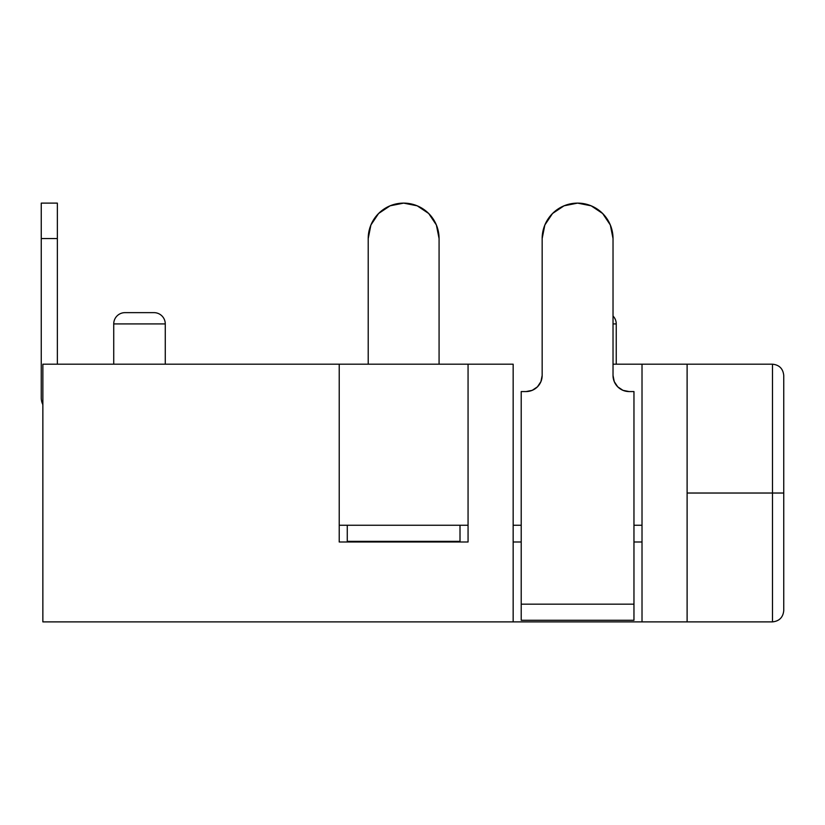 <?xml version="1.0" encoding="UTF-8"?>
<svg xmlns="http://www.w3.org/2000/svg" width="825" height="825" viewBox="0 0 825 825"><rect width="100%" height="100%" fill="white"/><g stroke="black" fill="none" stroke-linecap="round" stroke-linejoin="round"><path stroke-width="1.24" d="M613.027 323.916L616.244 323.916A11.272 11.272 0 0 0 613.027 316.027A11.272 11.272 0 0 1 616.244 323.916L613.027 323.916M113.726 323.916L165.268 323.916A11.272 11.272 0 0 0 153.997 312.644L124.998 312.644A11.272 11.272 0 0 0 113.726 323.916L113.726 364.186L113.726 323.916A11.272 11.272 0 0 1 124.998 312.644L153.997 312.644A11.272 11.272 0 0 1 165.268 323.916L113.726 323.916M165.268 364.186L165.268 323.916L165.268 364.186M616.244 364.186L616.244 323.916L616.244 364.186M772.478 493.03L772.478 621.885L772.478 493.03L687.112 493.03L772.478 493.03L772.478 364.186C779.274 364.897 783.038 368.651 783.75 375.457L783.75 610.603L783.75 493.03L772.478 493.03L783.75 493.03L783.75 610.603C783.038 617.409 779.274 621.173 772.478 621.885L772.478 493.03M521.214 525.247L513.16 525.247L521.214 525.247M513.16 364.186L42.859 364.186L339.219 364.186L339.219 541.994L468.064 541.994L468.064 364.186L513.16 364.186L513.16 621.885L642.015 621.885L42.859 621.885L513.16 621.885L513.16 364.186M532.218 390.338L526.051 391.566L521.214 391.566L521.214 604.168L633.961 604.168L633.961 391.566L629.135 391.566L622.968 390.338L617.739 386.843L614.254 381.614L613.027 375.457L613.027 238.549L610.325 224.988L602.642 213.5L591.154 205.817L577.593 203.115L564.032 205.817L552.533 213.5L544.851 224.988L542.159 238.549L542.159 375.457L540.932 381.614L537.436 386.843L532.218 390.338L526.051 391.566L521.214 391.566L521.214 620.276L633.961 620.276L633.961 604.168L521.214 604.168L521.214 620.183M468.064 525.247L339.219 525.247L468.064 525.247M613.027 364.186L642.015 364.186L613.027 364.186M642.015 525.247L633.961 525.247L642.015 525.247M513.16 541.994L521.214 541.994L513.16 541.994M633.961 541.994L642.015 541.994L633.961 541.994M642.015 621.885L687.112 621.885L642.015 621.885L642.015 364.186L687.112 364.186L642.015 364.186L642.015 621.885M42.859 621.885L42.859 364.186L42.859 621.885M687.112 621.885L687.112 364.186L687.112 621.885L772.478 621.885M783.75 493.03L783.75 375.457L783.75 493.03M468.064 541.994L468.064 364.186L339.219 364.186L339.219 541.994L468.064 541.994M633.961 620.183L633.961 391.566L629.135 391.566A16.108 16.108 0 0 1 613.027 375.457L613.027 238.549A35.434 35.434 0 0 0 577.593 203.115L591.154 205.817M403.642 203.115L417.202 205.817L403.642 203.115L390.081 205.817L378.582 213.5L370.91 224.988L368.208 238.549L368.208 364.186L368.208 238.549A35.434 35.434 0 0 1 403.642 203.115A35.434 35.434 0 0 1 439.075 238.549L436.373 224.988L428.701 213.5L417.202 205.817M347.273 541.355L347.273 541.994L347.273 541.355L460.01 541.355L460.01 525.247L460.01 541.355L347.273 541.355L347.273 525.247L347.273 541.355M460.01 541.994L460.01 541.355L460.01 541.994M526.051 391.566A16.108 16.108 0 0 0 542.159 375.457L542.159 238.549L543.355 229.391M439.075 364.186L439.075 238.549L439.075 364.186M57.358 203.115L57.358 364.186L57.358 238.549L41.25 238.549L41.25 397.671A16.108 16.108 0 0 0 42.859 404.693A16.108 16.108 0 0 1 41.25 397.671L41.25 203.115L41.25 238.549L57.358 238.549L57.358 203.115L41.25 203.115L57.358 203.115M542.159 238.549A35.434 35.434 0 0 1 577.593 203.115M687.112 364.186L772.478 364.186"/></g></svg>

